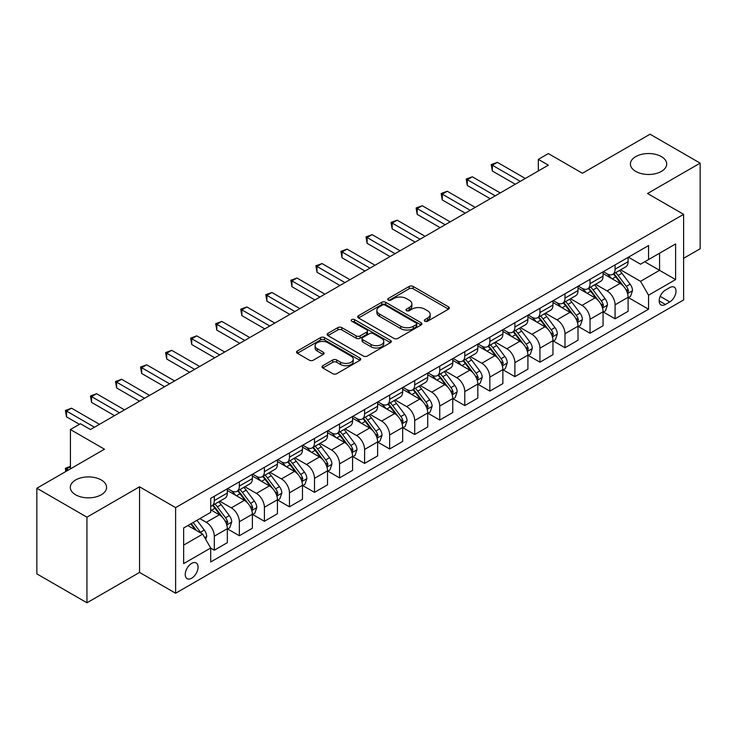 <?xml version="1.0" encoding="UTF-8"?>
<svg xmlns="http://www.w3.org/2000/svg" width="737" height="737" viewBox="0 0 737 737"><rect width="100%" height="100%" fill="white"/><g stroke="black" fill="none" stroke-linecap="round" stroke-linejoin="round"><path stroke-width="1.11" d="M424.871 321.212A1.944 1.124 0 0 0 427.617 321.212L448.52 309.144A2.782 1.603 0 0 0 449.33 308.011A2.782 1.603 0 0 0 448.52 306.878L413.116 286.435A2.782 1.603 0 0 0 409.182 286.435L388.279 298.503A1.944 1.124 0 0 0 387.708 299.296A1.944 1.124 0 0 0 388.279 300.088A1.944 1.124 0 0 0 391.034 300.088L393.742 298.531A8.899 5.141 0 0 1 406.327 298.531L409.275 300.235A8.899 5.141 0 0 1 411.882 303.865A8.899 5.141 0 0 1 409.275 307.504L406.575 309.061A1.944 1.124 0 0 0 406.004 309.853A1.944 1.124 0 0 0 406.575 310.655A1.944 1.124 0 0 0 409.33 310.655L412.029 309.089A8.899 5.141 0 0 1 424.623 309.089L427.571 310.793A8.899 5.141 0 0 1 430.178 314.432A8.899 5.141 0 0 1 427.571 318.062L424.871 319.628A1.944 1.124 0 0 0 424.3 320.42A1.944 1.124 0 0 0 424.871 321.212L424.871 319.628M101.273 479.971A18.139 10.475 0 0 0 81.512 477.705A18.139 10.475 0 0 0 70.31 487.378A18.139 10.475 0 0 0 75.625 494.785A18.139 10.475 0 0 0 95.395 497.051A18.139 10.475 0 0 0 106.589 487.378A18.139 10.475 0 0 0 101.273 479.971M661.375 156.603A18.139 10.475 0 0 0 641.605 154.337A18.139 10.475 0 0 0 630.411 164.01A18.139 10.475 0 0 0 635.727 171.408A18.139 10.475 0 0 0 655.488 173.683A18.139 10.475 0 0 0 666.69 164.01A18.139 10.475 0 0 0 661.375 156.603M191.657 578.195A9.065 5.233 120 0 0 197.58 570.208A9.065 5.233 120 0 0 196.189 562.939A9.065 5.233 120 0 0 191.657 563.39A9.065 5.233 120 0 0 185.733 571.378A9.065 5.233 120 0 0 187.115 578.646A9.065 5.233 120 0 0 191.657 578.195M322.834 365.699A2.782 1.603 0 0 0 322.014 366.842A2.782 1.603 0 0 0 322.834 367.975L332.765 373.705A2.782 1.603 0 0 0 336.698 373.705L359.905 360.31A2.782 1.603 0 0 0 360.725 359.168A2.782 1.603 0 0 0 359.905 358.035L324.501 337.592A2.782 1.603 0 0 0 320.567 337.592L297.361 350.996A2.782 1.603 0 0 0 296.541 352.129A2.782 1.603 0 0 0 297.361 353.263L309.356 360.19A2.782 1.603 0 0 0 313.289 360.19L323.221 354.46A2.782 1.603 0 0 0 324.04 353.327A2.782 1.603 0 0 0 323.221 352.185L317.269 348.748A7.444 4.293 0 0 1 315.095 345.717A7.444 4.293 0 0 1 319.683 341.747A7.444 4.293 0 0 1 327.799 342.677L351.107 356.137A7.444 4.293 0 0 1 353.281 359.168A7.444 4.293 0 0 1 348.693 363.138A7.444 4.293 0 0 1 340.577 362.208L336.698 359.969A2.782 1.603 0 0 0 332.765 359.969L322.834 365.699L322.834 367.975L332.765 362.282L332.765 359.969M683.614 258.3L700.15 248.756L700.15 163.135L650.052 134.217L582.423 173.259L548.356 153.591L538.332 159.376L548.356 165.162L90.458 429.533L80.434 423.747L70.42 429.533L70.42 468.861M86.948 517.171L86.948 602.783L139.551 572.419L139.551 486.798L86.948 517.171L36.85 488.244L104.479 449.202L70.42 429.533M139.551 486.798L175.618 507.627L683.614 214.338L683.614 299.95L175.618 593.239L175.618 507.627M700.15 163.135L647.547 193.509L683.614 214.338M393.936 338.394A2.782 1.603 0 0 0 397.869 338.394L421.076 324.989A2.782 1.603 0 0 0 421.896 323.856A2.782 1.603 0 0 0 421.076 322.714L385.672 302.281A2.782 1.603 0 0 0 381.738 302.281L358.532 315.676A2.782 1.603 0 0 0 357.712 316.809A2.782 1.603 0 0 0 358.532 317.951L393.936 338.394M352.526 321.636A1.944 1.124 0 0 1 354.497 321.912L390.453 342.668L367.284 356.045A2.782 1.603 0 0 1 363.35 356.045L327.947 335.611L337.878 329.918L337.878 327.606L327.947 333.336A2.782 1.603 0 0 0 327.127 334.469A2.782 1.603 0 0 0 327.947 335.611L327.947 333.336M337.878 329.918A2.782 1.603 0 0 1 341.811 329.918L341.811 327.606A2.782 1.603 0 0 0 337.878 327.606M341.811 327.606L356.174 335.888A2.782 1.603 0 0 0 360.107 335.888L366.694 332.083A2.782 1.603 0 0 0 367.505 330.95A2.782 1.603 0 0 0 366.694 329.817L351.742 321.185A1.944 1.124 0 0 1 351.171 320.392A1.944 1.124 0 0 1 352.378 319.351A1.944 1.124 0 0 1 354.497 319.591L390.49 340.374A2.782 1.603 0 0 1 391.31 341.517A2.782 1.603 0 0 1 390.49 342.65L390.49 340.374M86.948 602.783L36.85 573.865L36.85 488.244M669.795 287.568L665.382 290.12A8.789 5.076 120 0 0 659.643 297.859A8.789 5.076 120 0 0 660.988 304.897A8.789 5.076 120 0 0 665.382 304.464L669.795 301.921A8.789 5.076 120 0 0 675.534 294.174A8.789 5.076 120 0 0 674.18 287.135A8.789 5.076 120 0 0 669.795 287.568M628.412 257.204L640.536 264.196L648.551 259.571L648.551 245.568L210.69 498.369L210.69 512.372L183.642 527.987L183.642 563.621L210.69 548.006L210.69 561.999L648.551 309.208L648.551 295.205L640.536 281.322L620.609 269.816M648.551 259.571L675.599 243.956L675.599 279.59L648.551 295.205M139.551 572.419L175.618 593.239M538.332 159.376L538.332 170.947M644.737 261.773L659.569 270.332L659.569 253.206L675.599 243.956M640.536 281.322L659.569 270.332L675.599 279.59M183.642 545.113L202.675 534.122L187.843 525.555M210.69 548.116L214.301 550.198L214.301 536.204A11.331 6.541 -120 0 0 206.286 522.321L199.865 518.618M214.301 550.198L227.328 542.681L227.328 528.678A11.331 6.541 -120 0 0 219.304 514.794L210.69 509.82M227.622 528.973L239.35 535.735L239.35 521.741A11.331 6.541 -120 0 0 231.335 507.857L219.819 501.215M239.35 535.735L252.376 528.217L252.376 514.223A11.331 6.541 -120 0 0 244.352 500.331L227.328 490.501M252.671 514.509L264.399 521.28L264.399 507.277A11.331 6.541 -120 0 0 256.384 493.394L244.868 486.752M264.399 521.28L277.425 513.753L277.425 499.76A11.331 6.541 -120 0 0 269.41 485.876L252.376 476.038M277.72 500.045L289.448 506.816L289.448 492.813A11.331 6.541 -120 0 0 281.433 478.93L269.917 472.288M289.448 506.816L302.474 499.29L302.474 485.296A11.331 6.541 -120 0 0 294.459 471.413L277.425 461.574M302.769 485.582L314.496 492.353L314.496 478.35A11.331 6.541 -120 0 0 306.481 464.467L294.966 457.824M314.496 492.353L327.523 484.835L327.523 470.832A11.331 6.541 -120 0 0 319.508 456.949L302.474 447.119M327.818 471.118L339.545 477.889L339.545 463.895A11.331 6.541 -120 0 0 331.53 450.012L320.015 443.361M339.545 477.889L352.572 470.372L352.572 456.369A11.331 6.541 -120 0 0 344.557 442.486L327.523 432.656M352.866 456.664L364.594 463.426L364.594 449.432A11.331 6.541 -120 0 0 356.579 435.549L345.063 428.897M364.594 463.426L377.62 455.908L377.62 441.905A11.331 6.541 -120 0 0 369.606 428.022L352.572 418.192M377.915 442.2L389.643 448.971L389.643 434.968A11.331 6.541 -120 0 0 381.628 421.085L370.112 414.443M389.643 448.971L402.669 441.445L402.669 427.451A11.331 6.541 -120 0 0 394.654 413.568L377.62 403.729M402.964 427.736L414.691 434.508L414.691 420.505A11.331 6.541 -120 0 0 406.677 406.621L395.17 399.979M414.691 434.508L427.718 426.981L427.718 412.987A11.331 6.541 -120 0 0 419.703 399.104L402.669 389.265M428.013 413.273L439.74 420.044L439.74 406.041A11.331 6.541 -120 0 0 431.725 392.158L420.219 385.515M439.74 420.044L452.767 412.527L452.767 398.524A11.331 6.541 -120 0 0 444.752 384.64L427.718 374.801M453.062 398.809L464.789 405.58L464.789 391.577A11.331 6.541 -120 0 0 456.774 377.694L445.268 371.052M464.789 405.58L477.816 398.063L477.816 384.06A11.331 6.541 -120 0 0 469.801 370.177L452.767 360.347M478.11 384.355L489.838 391.117L489.838 377.123A11.331 6.541 -120 0 0 481.823 363.24L470.317 356.588M489.838 391.117L502.864 383.599L502.864 369.596A11.331 6.541 -120 0 0 494.849 355.713L477.816 345.883M503.168 369.891L514.887 376.653L514.887 362.659A11.331 6.541 -120 0 0 506.872 348.776L495.365 342.134M514.887 376.653L527.913 369.136L527.913 355.142A11.331 6.541 -120 0 0 519.898 341.249L502.864 331.42M528.217 355.427L539.935 362.199L539.935 348.196A11.331 6.541 -120 0 0 531.921 334.312L520.414 327.67M539.935 362.199L552.962 354.672L552.962 340.678A11.331 6.541 -120 0 0 544.947 326.795L527.913 316.956M553.266 340.964L564.984 347.735L564.984 333.732A11.331 6.541 -120 0 0 556.969 319.849L545.463 313.207M564.984 347.735L578.011 340.208L578.011 326.215A11.331 6.541 -120 0 0 569.996 312.331L552.962 302.492M578.315 326.5L590.033 333.271L590.033 319.268A11.331 6.541 -120 0 0 582.018 305.385L570.512 298.743M590.033 333.271L603.059 325.754L603.059 311.751A11.331 6.541 -120 0 0 595.045 297.868L578.011 288.038M603.363 312.037L615.082 318.808L615.082 304.814A11.331 6.541 -120 0 0 607.067 290.931L595.56 284.279M615.082 318.808L628.108 311.29L628.108 297.287A11.331 6.541 -120 0 0 620.093 283.404L603.059 273.574M603.363 271.658L607.067 273.805A11.331 6.541 -120 0 0 612.733 274.367A11.331 6.541 -120 0 0 615.082 269.171L615.082 264.896M578.315 286.122L582.018 288.268A11.331 6.541 -120 0 0 587.684 288.83A11.331 6.541 -120 0 0 590.033 283.634L590.033 279.36M553.266 300.585L556.969 302.723A11.331 6.541 -120 0 0 562.635 303.285A11.331 6.541 -120 0 0 564.984 298.098L564.984 293.814M528.217 315.049L531.921 317.186A11.331 6.541 -120 0 0 537.586 317.748A11.331 6.541 -120 0 0 539.935 312.562L539.935 308.278M503.159 329.513L506.872 331.65A11.331 6.541 -120 0 0 512.537 332.212A11.331 6.541 -120 0 0 514.887 327.025L514.887 322.742M478.11 343.976L481.823 346.114A11.331 6.541 -120 0 0 487.489 346.676A11.331 6.541 -120 0 0 489.838 341.489L489.838 337.205M453.062 358.431L456.774 360.577A11.331 6.541 -120 0 0 462.44 361.139A11.331 6.541 -120 0 0 464.789 355.943L464.789 351.669M428.013 372.894L431.725 375.041A11.331 6.541 -120 0 0 437.391 375.594A11.331 6.541 -120 0 0 439.74 370.407L439.74 366.123M402.964 387.358L406.677 389.495A11.331 6.541 -120 0 0 412.342 390.057A11.331 6.541 -120 0 0 414.691 384.871L414.691 380.587M377.915 401.822L381.628 403.959A11.331 6.541 -120 0 0 387.293 404.521A11.331 6.541 -120 0 0 389.643 399.334L389.643 395.05M352.866 416.285L356.579 418.423A11.331 6.541 -120 0 0 362.245 418.985A11.331 6.541 -120 0 0 364.594 413.798L364.594 409.514M327.818 430.74L331.53 432.886A11.331 6.541 -120 0 0 337.196 433.448A11.331 6.541 -120 0 0 339.545 428.252L339.545 423.978M302.769 445.203L306.481 447.35A11.331 6.541 -120 0 0 312.147 447.912A11.331 6.541 -120 0 0 314.496 442.716L314.496 438.441M277.72 459.667L281.433 461.804A11.331 6.541 -120 0 0 287.098 462.366A11.331 6.541 -120 0 0 289.448 457.18L289.448 452.896M252.671 474.131L256.384 476.268A11.331 6.541 -120 0 0 262.05 476.83A11.331 6.541 -120 0 0 264.399 471.643L264.399 467.359M227.622 488.594L231.335 490.731A11.331 6.541 -120 0 0 237.001 491.293A11.331 6.541 -120 0 0 239.35 486.107L239.35 481.823M628.412 297.582L648.551 309.208M612.733 274.367L625.759 266.84A11.331 6.541 -120 0 0 628.108 261.653L628.108 257.37M587.684 288.83L600.71 281.304A11.331 6.541 -120 0 0 603.059 276.117L603.059 271.833M562.635 303.285L575.661 295.767A11.331 6.541 -120 0 0 578.011 290.581L578.011 286.297M537.586 317.748L550.613 310.231A11.331 6.541 -120 0 0 552.962 305.044L552.962 300.76M512.537 332.212L525.564 324.695A11.331 6.541 -120 0 0 527.913 319.499L527.913 315.224M487.489 346.676L500.515 339.158A11.331 6.541 -120 0 0 502.864 333.962L502.864 329.688M462.44 361.139L475.466 353.613A11.331 6.541 -120 0 0 477.816 348.426L477.816 344.142M437.391 375.594L450.418 368.076A11.331 6.541 -120 0 0 452.767 362.89L452.767 358.606M412.342 390.057L425.369 382.54A11.331 6.541 -120 0 0 427.718 377.353L427.718 373.069M387.293 404.521L400.32 397.003A11.331 6.541 -120 0 0 402.669 391.817L402.669 387.533M362.245 418.985L375.271 411.467A11.331 6.541 -120 0 0 377.62 406.271L377.62 401.997M337.196 433.448L350.222 425.922A11.331 6.541 -120 0 0 352.572 420.735L352.572 416.451M312.147 447.912L325.174 440.385A11.331 6.541 -120 0 0 327.523 435.198L327.523 430.915M287.098 462.366L300.125 454.849A11.331 6.541 -120 0 0 302.474 449.662L302.474 445.378M262.05 476.83L275.076 469.312A11.331 6.541 -120 0 0 277.425 464.126L277.425 459.842M237.001 491.293L250.027 483.776A11.331 6.541 -120 0 0 252.376 478.58L252.376 474.306M210.69 506.218A11.331 6.541 -120 0 0 211.952 505.757L224.978 498.24A11.331 6.541 -120 0 0 227.328 493.044L227.328 488.769M211.952 505.757A11.331 6.541 -120 0 0 214.301 500.57L214.301 496.287M202.675 534.122L210.69 548.006M425.645 321.489L427.571 320.374A8.899 5.141 0 0 0 430.178 316.744L430.178 314.432M411.882 303.865L411.882 306.177A8.899 5.141 0 0 1 409.275 309.816L407.349 310.931M448.483 309.172L413.116 288.747A2.782 1.603 0 0 0 409.182 288.747L389.062 300.364M421.039 325.008L385.672 304.593A2.782 1.603 0 0 0 381.738 304.593L358.569 317.969L358.532 315.676M416.165 324.648A1.944 1.124 0 0 0 416.737 323.856A1.944 1.124 0 0 0 416.165 323.055L385.082 305.118A1.944 1.124 0 0 0 382.328 305.118L379.481 306.767A8.899 5.141 0 0 0 376.874 310.397A8.899 5.141 0 0 0 379.481 314.026L400.725 326.298A8.899 5.141 0 0 0 413.31 326.298L416.165 324.648L416.165 326.961A1.944 1.124 0 0 0 416.737 326.169L416.737 323.856M376.874 310.397L376.874 312.709A8.899 5.141 0 0 0 379.481 316.348L379.481 314.026M416.165 326.961L413.31 328.61A8.899 5.141 0 0 1 400.725 328.61L379.481 316.348M341.811 329.918L356.174 338.209A2.782 1.603 0 0 0 360.107 338.209L366.694 334.405A2.782 1.603 0 0 0 367.505 333.262L367.505 330.95M371.07 344.492A7.444 4.293 0 0 0 379.177 345.423A7.444 4.293 0 0 0 383.774 341.452A7.444 4.293 0 0 0 381.591 338.421L373.383 333.677A2.782 1.603 0 0 0 369.449 333.677L362.862 337.482A2.782 1.603 0 0 0 362.042 338.615A2.782 1.603 0 0 0 362.862 339.757L371.07 344.492L371.07 346.805A7.444 4.293 0 0 0 379.177 347.735A7.444 4.293 0 0 0 383.774 343.774L383.774 341.452M362.042 338.615L362.042 340.927A2.782 1.603 0 0 0 362.862 342.069L362.862 339.757M371.07 346.805L362.862 342.069M353.281 359.168L353.281 361.489A7.444 4.293 0 0 1 348.693 365.451A7.444 4.293 0 0 1 340.577 364.52L336.698 362.282A2.782 1.603 0 0 0 332.765 362.282M315.095 345.717L315.095 348.03A7.444 4.293 0 0 0 317.269 351.07L317.269 348.748M323.184 354.479L317.269 351.07M359.868 360.329L324.501 339.904A2.782 1.603 0 0 0 320.567 339.904L297.398 353.29M628.108 297.748L630.513 296.366L632.521 290.581A7.508 4.339 -120 0 0 630.117 284.187L621.936 273.252A21.677 12.52 -120 0 0 619.568 270.424M611.424 278.402A21.677 12.52 -120 0 0 606.984 273.759M627.427 293.151L628.458 290.903A7.508 4.339 -120 0 0 626.312 286.38L618.122 275.454A21.677 12.52 -120 0 0 615.764 272.616M613.746 273.786A17.992 10.392 60 0 1 616.694 277.14L623.622 286.389M613.35 274.007A21.677 12.52 60 0 1 615.717 276.836L621.162 284.104M520.294 181.357L492.344 165.226L497.355 162.333L525.306 178.474M515.292 184.25L492.344 171.012L492.344 165.226L491.238 164.581L497.355 162.333M492.344 171.012L491.238 164.581M603.059 312.212L605.464 310.83L607.463 305.044A7.508 4.339 -120 0 0 605.068 298.642L596.887 287.716A21.677 12.52 -120 0 0 594.519 284.878M586.376 292.865A21.677 12.52 -120 0 0 581.935 288.213M602.378 307.615L603.41 305.358A7.508 4.339 -120 0 0 601.263 300.843L593.073 289.917A21.677 12.52 -120 0 0 590.706 287.08M588.688 288.25A17.992 10.392 60 0 1 591.645 291.603L598.573 300.853M588.301 288.471A21.677 12.52 60 0 1 590.669 291.299L596.113 298.568M578.011 326.675L580.415 325.284L582.414 319.499A7.508 4.339 -120 0 0 580.019 313.105L571.838 302.179A21.677 12.52 -120 0 0 569.471 299.342M561.327 307.32A21.677 12.52 -120 0 0 556.886 302.677M577.329 322.078L578.361 319.821A7.508 4.339 -120 0 0 576.214 315.307L568.024 304.372A21.677 12.52 -120 0 0 565.657 301.544M563.639 302.704A17.992 10.392 60 0 1 566.596 306.067L573.524 315.316M563.252 302.935A21.677 12.52 60 0 1 565.62 305.763L571.064 313.032M552.962 341.139L555.366 339.748L557.365 333.962A7.508 4.339 -120 0 0 554.97 327.569L546.78 316.643A21.677 12.52 -120 0 0 544.422 313.805M536.278 321.783A21.677 12.52 -120 0 0 531.838 317.14M552.28 336.542L553.312 334.285A7.508 4.339 -120 0 0 551.165 329.771L542.976 318.835A21.677 12.52 -120 0 0 540.608 316.007M538.59 317.168A17.992 10.392 60 0 1 541.548 320.531L548.475 329.78M538.203 317.389A21.677 12.52 60 0 1 540.571 320.227L546.016 327.495M495.246 195.821L467.295 179.681L472.306 176.788L500.257 192.928M490.234 198.714L467.295 185.466L467.295 179.681L466.189 179.045L472.306 176.788M467.295 185.466L466.189 179.045M470.197 210.285L442.246 194.144L447.258 191.251L475.208 207.392M465.185 213.177L442.246 199.93L442.246 194.144L441.141 193.509L447.258 191.251M442.246 199.93L441.141 193.509M445.148 224.748L417.197 208.608L422.209 205.715L450.16 221.855M440.136 227.641L417.197 214.393L417.197 208.608L416.092 207.972L422.209 205.715M417.197 214.393L416.092 207.972M527.913 355.603L530.318 354.211L532.317 348.426A7.508 4.339 -120 0 0 529.921 342.032L521.732 331.097A21.677 12.52 -120 0 0 519.373 328.269M511.229 336.247A21.677 12.52 -120 0 0 506.789 331.604M527.231 350.996L528.263 348.748A7.508 4.339 -120 0 0 526.117 344.234L517.927 333.299A21.677 12.52 -120 0 0 515.559 330.471M513.542 331.632A17.992 10.392 60 0 1 516.499 334.994L523.427 344.243M513.155 331.853A21.677 12.52 60 0 1 515.522 334.69L520.967 341.959M420.099 239.212L392.148 223.071L397.16 220.179L425.111 236.319M415.088 242.105L392.148 228.857L392.148 223.071L391.043 222.436L397.16 220.179M392.148 228.857L391.043 222.436M502.864 370.066L505.269 368.675L507.268 362.89A7.508 4.339 -120 0 0 504.873 356.496L496.683 345.561A21.677 12.52 -120 0 0 494.324 342.733M486.18 350.711A21.677 12.52 -120 0 0 481.74 346.068M502.183 365.46L503.214 363.212A7.508 4.339 -120 0 0 501.068 358.689L492.878 347.763A21.677 12.52 -120 0 0 490.51 344.925M488.493 346.095A17.992 10.392 60 0 1 491.45 349.449L498.378 358.698M488.106 346.316A21.677 12.52 60 0 1 490.474 349.154L495.918 356.413M477.816 384.521L480.22 383.139L482.219 377.353A7.508 4.339 -120 0 0 479.824 370.96L471.634 360.024A21.677 12.52 -120 0 0 469.276 357.196M461.132 365.174A21.677 12.52 -120 0 0 456.691 360.531M477.134 379.923L478.166 377.666A7.508 4.339 -120 0 0 476.019 373.152L467.829 362.226A21.677 12.52 -120 0 0 465.462 359.389M463.444 360.559A17.992 10.392 60 0 1 466.401 363.912L473.329 373.162M463.057 360.78A21.677 12.52 60 0 1 465.425 363.608L470.869 370.877M452.767 398.984L455.171 397.602L457.17 391.817A7.508 4.339 -120 0 0 454.775 385.414L446.585 374.488A21.677 12.52 -120 0 0 444.227 371.651M436.083 379.638A21.677 12.52 -120 0 0 431.642 374.986M452.085 394.387L453.117 392.13A7.508 4.339 -120 0 0 450.97 387.616L442.78 376.69A21.677 12.52 -120 0 0 440.413 373.852M438.395 375.013A17.992 10.392 60 0 1 441.352 378.376L448.28 387.625M438.008 375.244A21.677 12.52 60 0 1 440.376 378.072L445.821 385.34M427.718 413.448L430.122 412.057L432.122 406.271A7.508 4.339 -120 0 0 429.726 399.878L421.536 388.952A21.677 12.52 -120 0 0 419.178 386.114M411.034 394.092A21.677 12.52 -120 0 0 406.594 389.449M427.036 408.851L428.068 406.594A7.508 4.339 -120 0 0 425.922 402.08L417.732 391.144A21.677 12.52 -120 0 0 415.364 388.316M413.346 389.477A17.992 10.392 60 0 1 416.304 392.839L423.231 402.089M412.96 389.707A21.677 12.52 60 0 1 415.327 392.535L420.772 399.804M402.669 427.911L405.074 426.52L407.073 420.735A7.508 4.339 -120 0 0 404.677 414.341L396.488 403.415A21.677 12.52 -120 0 0 394.12 400.578M385.985 408.556A21.677 12.52 -120 0 0 381.545 403.913M401.978 423.314L403.019 421.057A7.508 4.339 -120 0 0 400.873 416.543L392.683 405.608A21.677 12.52 -120 0 0 390.315 402.78M388.298 403.94A17.992 10.392 60 0 1 391.255 407.303L398.183 416.552M387.911 404.162A21.677 12.52 60 0 1 390.278 406.999L395.723 414.268M395.05 253.675L367.1 237.535L372.111 234.642L400.062 250.783M390.039 256.568L367.1 243.321L367.1 237.535L365.994 236.899L372.111 234.642M367.1 243.321L365.994 236.899M370.002 268.13L342.051 251.99L347.063 249.106L375.013 265.237M364.99 271.023L342.051 257.775L342.051 251.99L340.945 251.354L347.063 249.106M342.051 257.775L340.945 251.354M344.953 282.593L317.002 266.453L322.005 263.56L349.964 279.701M339.941 285.486L317.002 272.239L317.002 266.453L315.897 265.817L322.005 263.56M317.002 272.239L315.897 265.817M319.904 297.057L291.953 280.917L296.956 278.024L324.916 294.164M314.892 299.95L291.953 286.702L291.953 280.917L290.848 280.281L296.956 278.024M291.953 286.702L290.848 280.281M294.855 311.521L266.905 295.38L271.907 292.488L299.867 308.628M289.844 314.413L266.905 301.166L266.905 295.38L265.799 294.745L271.907 292.488M266.905 301.166L265.799 294.745M377.62 442.375L380.025 440.984L382.024 435.198A7.508 4.339 -120 0 0 379.629 428.805L371.439 417.87A21.677 12.52 -120 0 0 369.071 415.042M360.937 423.02A21.677 12.52 -120 0 0 356.496 418.376M376.929 437.769L377.97 435.521A7.508 4.339 -120 0 0 375.824 430.998L367.634 420.072A21.677 12.52 -120 0 0 365.266 417.234M363.249 418.404A17.992 10.392 60 0 1 366.206 421.757L373.134 431.007M362.862 418.625A21.677 12.52 60 0 1 365.23 421.463L370.674 428.722M269.806 325.984L241.856 309.844L246.858 306.951L274.818 323.092M264.795 328.877L241.856 315.629L241.856 309.844L240.75 309.208L246.858 306.951M241.856 315.629L240.75 309.208M352.572 456.829L354.976 455.448L356.975 449.662A7.508 4.339 -120 0 0 354.58 443.269L346.39 432.333A21.677 12.52 -120 0 0 344.022 429.505M335.879 437.483A21.677 12.52 -120 0 0 331.447 432.84M351.881 452.232L352.922 449.985A7.508 4.339 -120 0 0 350.775 445.461L342.585 434.535A21.677 12.52 -120 0 0 340.218 431.698M338.2 432.868A17.992 10.392 60 0 1 341.157 436.221L348.085 445.47M337.813 433.089A21.677 12.52 60 0 1 340.181 435.926L345.625 443.186M244.758 340.439L216.807 324.308L221.809 321.415L249.769 337.555M239.746 343.331L216.807 330.093L216.807 324.308L215.701 323.672L221.809 321.415M216.807 330.093L215.701 323.672M327.523 471.293L329.927 469.911L331.926 464.126A7.508 4.339 -120 0 0 329.531 457.723L321.341 446.797A21.677 12.52 -120 0 0 318.974 443.96M310.83 451.947A21.677 12.52 -120 0 0 306.399 447.295M326.832 466.696L327.873 464.439A7.508 4.339 -120 0 0 325.726 459.925L317.536 448.999A21.677 12.52 -120 0 0 315.169 446.161M313.151 447.331A17.992 10.392 60 0 1 316.109 450.685L323.036 459.934M312.764 447.552A21.677 12.52 60 0 1 315.132 450.381L320.577 457.649M219.709 354.902L191.758 338.762L196.761 335.869L224.721 352.01M214.697 357.795L191.758 344.548L191.758 338.762L190.653 338.126L196.761 335.869M191.758 344.548L190.653 338.126M302.474 485.757L304.878 484.366L306.878 478.58A7.508 4.339 -120 0 0 304.482 472.187L296.292 461.261A21.677 12.52 -120 0 0 293.925 458.423M285.781 466.41A21.677 12.52 -120 0 0 281.35 461.758M301.783 481.16L302.824 478.903A7.508 4.339 -120 0 0 300.678 474.388L292.488 463.453A21.677 12.52 -120 0 0 290.12 460.625M288.103 461.786A17.992 10.392 60 0 1 291.06 465.148L297.988 474.398M287.716 462.016A21.677 12.52 60 0 1 290.083 464.844L295.528 472.113M194.66 369.366L166.7 353.226L171.712 350.333L199.672 366.473M189.649 372.259L166.7 359.011L166.7 353.226L165.604 352.59L171.712 350.333M166.7 359.011L165.604 352.59M277.425 500.22L279.83 498.829L281.829 493.044A7.508 4.339 -120 0 0 279.434 486.65L271.244 475.724A21.677 12.52 -120 0 0 268.876 472.887M260.732 480.865A21.677 12.52 -120 0 0 256.301 476.222M276.734 495.623L277.775 493.366A7.508 4.339 -120 0 0 275.629 488.852L267.439 477.917A21.677 12.52 -120 0 0 265.071 475.089M263.054 476.249A17.992 10.392 60 0 1 266.011 479.612L272.939 488.861M262.667 476.471A21.677 12.52 60 0 1 265.034 479.308L270.479 486.577M169.611 383.83L141.651 367.689L146.663 364.797L174.623 380.937M164.6 386.722L141.651 373.475L141.651 367.689L140.555 367.054L146.663 364.797M141.651 373.475L140.555 367.054M252.376 514.684L254.781 513.293L256.78 507.507A7.508 4.339 -120 0 0 254.385 501.114L246.195 490.179A21.677 12.52 -120 0 0 243.827 487.35M235.683 495.328A21.677 12.52 -120 0 0 231.252 490.685M251.685 510.078L252.727 507.83A7.508 4.339 -120 0 0 250.58 503.316L242.39 492.38A21.677 12.52 -120 0 0 240.022 489.552M238.005 490.713A17.992 10.392 60 0 1 240.962 494.076L247.89 503.325M237.618 490.934A21.677 12.52 60 0 1 239.986 493.772L245.43 501.04M144.563 398.293L116.603 382.153L121.614 379.26L149.574 395.401M139.551 401.186L116.603 387.938L116.603 382.153L115.506 381.517L121.614 379.26M116.603 387.938L115.506 381.517M227.328 529.148L229.732 527.756L231.731 521.971A7.508 4.339 -120 0 0 229.336 515.578L221.146 504.642A21.677 12.52 -120 0 0 218.778 501.814M226.637 524.541L227.678 522.293A7.508 4.339 -120 0 0 225.531 517.77L217.341 506.844A21.677 12.52 -120 0 0 214.974 504.007M212.956 505.177A17.992 10.392 60 0 1 215.913 508.53L222.841 517.779M212.569 505.398A21.677 12.52 60 0 1 214.937 508.235L220.381 515.495M205.678 539.327L206.682 536.435A7.508 4.339 -120 0 0 204.287 530.041L196.982 520.285M201.164 533.247A7.508 4.339 -120 0 0 200.482 532.234L193.168 522.478M191.288 523.565L196.539 530.576M190.763 523.869L195.222 529.811M70.42 466.668L66.505 468.925L68.412 470.022M65.676 471.606L65.409 468.29L70.42 466.328M65.409 468.29L66.505 468.925L66.505 471.118M119.514 412.757L91.554 396.617L96.565 393.724L124.525 409.864M114.502 415.65L91.554 402.402L91.554 396.617L90.458 395.981L96.565 393.724M91.554 402.402L90.458 395.981M94.465 427.211L66.505 411.071L71.517 408.187L99.477 424.319M79.43 424.319L66.505 416.856L66.505 411.071L65.409 410.435L71.517 408.187M66.505 416.856L65.409 410.435M206.286 522.321L219.304 514.794M231.335 507.857L244.352 500.331M256.384 493.394L269.41 485.876M281.433 478.93L294.459 471.413M306.481 464.467L319.508 456.949M331.53 450.012L344.557 442.486M356.579 435.549L369.606 428.022M381.628 421.085L394.654 413.568M406.677 406.621L419.703 399.104M431.725 392.158L444.752 384.64M456.774 377.694L469.801 370.177M481.823 363.24L494.849 355.713M506.872 348.776L519.898 341.249M531.921 334.312L544.947 326.795M556.969 319.849L569.996 312.331M582.018 305.385L595.045 297.868M607.067 290.931L620.093 283.404M615.082 269.171L628.108 261.653M615.082 304.814L628.108 297.287M590.033 319.268L603.059 311.751M590.033 283.634L603.059 276.117M564.984 333.732L578.011 326.215M564.984 298.098L578.011 290.581M539.935 348.196L552.962 340.678M539.935 312.562L552.962 305.044M514.887 362.659L527.913 355.142M514.887 327.025L527.913 319.499M489.838 377.123L502.864 369.596M489.838 341.489L502.864 333.962M464.789 391.577L477.816 384.06M464.789 355.943L477.816 348.426M439.74 406.041L452.767 398.524M439.74 370.407L452.767 362.89M414.691 420.505L427.718 412.987M414.691 384.871L427.718 377.353M389.643 434.968L402.669 427.451M389.643 399.334L402.669 391.817M364.594 449.432L377.62 441.905M364.594 413.798L377.62 406.271M339.545 463.895L352.572 456.369M339.545 428.252L352.572 420.735M314.496 478.35L327.523 470.832M314.496 442.716L327.523 435.198M289.448 492.813L302.474 485.296M289.448 457.18L302.474 449.662M264.399 507.277L277.425 499.76M264.399 471.643L277.425 464.126M239.35 521.741L252.376 514.223M239.35 486.107L252.376 478.58M214.301 536.204L227.328 528.678M214.301 500.57L227.328 493.044M660.177 296.366L669.795 301.921M659.173 300.88L665.382 304.464M427.571 320.374L427.571 318.062M406.575 310.655L406.575 309.061M409.275 309.816L409.275 307.504M388.279 300.088L388.279 298.503M409.182 288.747L409.182 286.435M413.116 288.747L413.116 286.435M448.52 309.144L448.52 306.878M381.738 304.593L381.738 302.281M385.672 304.593L385.672 302.281M421.076 324.989L421.076 322.714M400.725 328.61L400.725 326.298M413.31 328.61L413.31 326.298M356.174 338.209L356.174 335.888M360.107 338.209L360.107 335.888M366.694 334.405L366.694 332.083M354.497 321.912L354.497 319.591M336.698 362.282L336.698 359.969M340.577 364.52L340.577 362.208M323.221 354.46L323.221 352.185M297.361 353.263L297.361 350.996M320.567 339.904L320.567 337.592M324.501 339.904L324.501 337.592M359.905 360.31L359.905 358.035M627.546 293.566L632.466 290.728M618.122 275.454L621.936 273.252M612.217 278.862L615.717 276.836M626.312 286.38L630.117 284.187M625.713 289.319L628.458 290.903M602.498 308.029L607.417 305.182M593.073 289.917L596.887 287.716M587.168 293.326L590.669 291.299M601.263 300.843L605.068 298.642M600.664 303.773L603.41 305.358M577.449 322.484L582.368 319.646M568.024 304.372L571.838 302.179M562.119 307.78L565.62 305.763M576.214 315.307L580.019 313.105M575.615 318.237L578.361 319.821M552.4 336.947L557.319 334.11M542.976 318.835L546.78 316.643M537.07 322.244L540.571 320.227M551.165 329.771L554.97 327.569M550.567 332.7L553.312 334.285M527.351 351.411L532.271 348.573M517.927 333.299L521.732 331.097M512.022 336.708L515.522 334.69M526.117 344.234L529.921 342.032M525.518 347.164L528.263 348.748M502.302 365.874L507.222 363.037M492.878 347.763L496.683 345.561M486.973 351.171L490.474 349.154M501.068 358.689L504.873 356.496M500.469 361.627L503.214 363.212M477.254 380.338L482.173 377.491M467.829 362.226L471.634 360.024M461.924 365.635L465.425 363.608M476.019 373.152L479.824 370.96M475.42 376.082L478.166 377.666M452.205 394.802L457.124 391.955M442.78 376.69L446.585 374.488M436.875 380.099L440.376 378.072M450.97 387.616L454.775 385.414M450.371 390.546L453.117 392.13M427.156 409.256L432.075 406.419M417.732 391.144L421.536 388.952M411.826 394.553L415.327 392.535M425.922 402.08L429.726 399.878M425.323 405.009L428.068 406.594M402.107 423.72L407.027 420.882M392.683 405.608L396.488 403.415M386.778 409.017L390.278 406.999M400.873 416.543L404.677 414.341M400.274 419.473L403.019 421.057M377.058 438.183L381.978 435.346M367.634 420.072L371.439 417.87M361.729 423.48L365.23 421.463M375.824 430.998L379.629 428.805M375.225 433.936L377.97 435.521M352.01 452.647L356.929 449.81M342.585 434.535L346.39 432.333M336.68 437.944L340.181 435.926M350.775 445.461L354.58 443.269M350.176 448.4L352.922 449.985M326.961 467.111L331.88 464.264M317.536 448.999L321.341 446.797M311.631 452.407L315.132 450.381M325.726 459.925L329.531 457.723M325.128 462.854L327.873 464.439M301.912 481.574L306.832 478.728M292.488 463.453L296.292 461.261M286.582 466.862L290.083 464.844M300.678 474.388L304.482 472.187M300.079 477.318L302.824 478.903M276.863 496.029L281.783 493.191M267.439 477.917L271.244 475.724M261.534 481.325L265.034 479.308M275.629 488.852L279.434 486.65M275.03 491.782L277.775 493.366M251.814 510.492L256.734 507.655M242.39 492.38L246.195 490.179M236.485 495.789L239.986 493.772M250.58 503.316L254.385 501.114M249.981 506.245L252.727 507.83M226.766 524.956L231.685 522.118M217.341 506.844L221.146 504.642M211.436 510.253L214.937 508.235M225.531 517.77L229.336 515.578M224.932 520.709L227.678 522.293M204.729 537.678L206.636 536.573M200.482 532.234L204.287 530.041"/></g></svg>

